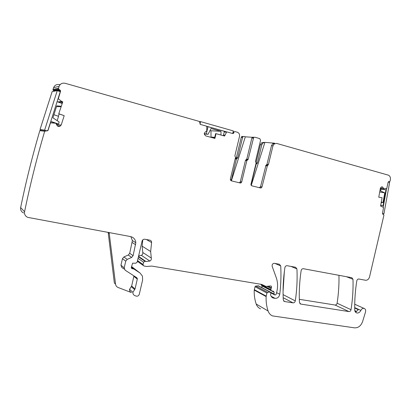 <?xml version="1.0" encoding="UTF-8"?>
<svg xmlns="http://www.w3.org/2000/svg" width="411" height="411" viewBox="0 0 411 411"><rect width="100%" height="100%" fill="white"/><g stroke="black" fill="none" stroke-linecap="round" stroke-linejoin="round"><path stroke-width="0.62" d="M251.219 185.448L264.905 142.376L274.656 143.182L272.606 143.835L274.101 143.963L276.562 143.388L388.215 175.122C389.875 175.79 390.599 177.233 390.383 179.458L390.137 180.974L389.607 181.641L388.652 181.6L388.123 182.273L386.818 188.32L383.761 188.813L382.908 187.365L382.086 186.815L380.858 187.431L380.355 188.366L378.757 197.213L382.086 197.706L380.581 206.014L383.355 207.344L383.504 207.75L382.477 213.412L382.877 214.265M109.141 232.595L115.558 284.155L114.35 283.035L108.16 232.41M382.965 214.28L383.432 214.347L383.92 215.21L369.499 277.06C368.78 279.177 367.511 280.245 365.692 280.276L358.762 279.007C357.74 279.048 357.082 279.67 356.784 280.877C355.243 290.705 354.554 300.384 354.719 309.925C354.816 311.553 355.515 312.565 356.82 312.961C358.531 313.197 359.872 312.35 360.843 310.418C361.598 308.902 362.646 308.224 363.987 308.378C365.425 308.887 365.939 310.079 365.528 311.959L362.579 321.633C360.95 325.892 358.289 327.968 354.59 327.855L272.555 315.925C270.423 315.006 268.933 313.362 268.09 310.988C266.58 306.483 265.927 301.679 266.128 296.583L266.945 293.058L267.679 292.349L270.263 292.062L270.854 293.223L270.582 294.692C270.911 296.449 271.841 297.579 273.377 298.073L275.082 298.365C277.564 298.401 279.12 297.04 279.757 294.276C280.908 284.818 281.232 275.37 280.723 265.932L279.372 264.242L274.194 263.297C272.58 263.61 271.912 264.627 272.185 266.359L276.249 277.641C277.8 282.095 277.99 286.78 276.814 291.712L276.177 294.291L275.262 294.995L274.666 294.898L274.055 294.014L274.07 292.185L273.469 291.301L271.383 290.741L270.813 289.58L271.378 287.762C271.769 286.852 271.579 286.246 270.792 285.933L265.943 286.421L261.771 284.433L151.798 266.076L146.604 266.462L144.333 266.087L143.398 265.604L143.054 264.509L143.583 262.228L144.929 261.273L145.992 261.514L149.845 261.047C151.094 260.394 151.577 259.398 151.294 258.062L150.652 251.511L151.597 242.557C151.633 241.288 151.063 240.492 149.892 240.168L144.821 239.228C143.501 239.11 142.591 239.7 142.098 241L137.14 262.249L135.805 263.215L132.594 263.163L131.489 266.929C131.109 267.787 131.335 268.362 132.172 268.655L133.919 269.03L140.028 273.017L142.442 276.094L142.632 279.953L139.283 294.261C138.697 295.822 137.639 296.434 136.103 296.09L134.834 295.612C133.452 294.99 132.81 293.886 132.912 292.298L135.044 288.948L137.377 278.756L136.817 277.738L125.103 270.166L124.199 267.813L125.751 261.149L127.205 259.398L131.654 257.44L133.097 255.693L135.83 242.731C135.471 239.423 133.698 237.368 130.518 236.572L27.717 217.362C25.282 216.212 24.234 214.337 24.573 211.737C30.111 184.816 36.805 158.014 44.655 131.33L48.082 130.302L50.353 123.182L50.856 122.832L55.814 123.254L57.083 125.53L58.285 126.429L59.682 126.357L61.203 125.021L64.193 115.666L58.742 113.806L62.77 101.856L58.742 113.806M133.097 255.693L129.706 253.315L132.388 240.569L130.857 236.644M129.706 253.315L128.283 255.026L123.901 256.947L122.473 258.668L120.952 265.218L121.841 267.535L124.266 269.102M133.935 275.879L131.654 286.03L129.552 289.323C129.455 290.885 130.092 291.969 131.453 292.586L118.152 287.51C116.673 286.888 115.81 285.768 115.558 284.155M266.287 165.063L266.95 164.39L271.486 145.694L272.976 145.833L268.414 164.606L267.443 165.417L265.979 165.196L267.751 165.284M259.362 187.678L260.553 186.64L265.979 165.196M247.756 159.185L247.52 159.93L248.208 159.247L253.638 137.521L254.763 137.187L259.757 138.61L260.589 140.243L255.529 161.189L256.094 163.059L250.972 184.246L251.809 185.829L260.548 187.966L261.35 187.842L261.992 186.954L267.443 165.417M248.208 159.247L246.805 159.052L251.856 138.075L252.21 137.418L253.33 137.089M246.805 159.052L245.449 160.413L246.847 160.619L247.525 159.936L246.127 159.735M239.11 182.72L239.803 182.484L240.332 181.672L245.449 160.413M62.77 101.856L61.732 101.486L58.3 98.799L60.551 91.273L60.499 90.507L58.465 89.028L59.061 86.382C60.242 83.752 62.282 82.719 65.185 83.299L199.335 121.43L200.424 124.435L206.45 126.136L206.774 126.562L206.779 130.991L205.068 132.183L204.334 133.354L204.493 134.603L205.706 135.892L214.907 138.42L216.037 133.673L224.596 136.056L226.533 132.137L226.99 131.931L232.78 133.565L233.618 133.262L234.121 131.864L234.964 131.561L237.347 132.239C239.099 132.953 239.824 134.346 239.515 136.416L234.892 155.718L235.488 157.624L230.319 179.17L231.188 180.783L240.219 182.993L241.175 182.787L241.704 181.97L246.847 160.619M64.193 115.666L58.953 113.806M214.511 138.312L215.616 133.642L216.037 133.673M204.488 134.592L204.621 134.048M237.707 157.773L236.397 157.588L235.739 158.245L237.044 158.435L237.707 157.773L242.598 137.402L242.937 136.765L244.031 136.447L245.326 136.812L231.367 180.83M237.044 158.435L236.387 159.093L231.434 179.741L230.802 180.604M240.327 182.602L240.204 182.987M252.339 137.3L245.326 136.812M272.606 143.835L271.486 145.694M267.869 164.528L267.633 165.263M260.512 187.652L260.425 187.935M240.635 183.013L240.471 182.633M264.905 142.376L262.901 143.007L261.807 144.816L257.414 162.977L256.772 163.629L255.986 163.511M251.008 185.063L256.125 164.282L256.772 163.629M378.757 197.213L382.086 197.706M354.698 308.019L358.3 309.668L356.147 311.708L355.315 311.913M57.175 120.664L58.562 116.339L53.923 114.7M274.101 143.963L272.976 145.833M293.022 302.861L284.433 301.51L283.282 299.922C282.732 289.334 283.266 278.576 284.88 267.643C285.172 266.41 285.871 265.753 286.976 265.67L295.622 267.263L296.932 268.928C297.441 279.578 296.896 290.233 295.298 300.898C294.964 302.229 294.204 302.881 293.022 302.861L283.179 297.723M300.734 304.063L299.449 302.465C298.956 292.026 299.516 281.417 301.135 270.633C301.433 269.4 302.121 268.753 303.215 268.686L351.826 277.708L352.998 279.285C353.301 289.406 352.643 299.542 351.02 309.699C350.691 310.963 349.992 311.589 348.913 311.579L300.734 304.063L299.932 303.652M59.127 113.945L58.383 116.277M61.455 101.959L62.076 103.012M59.107 89.624L53.666 90.713L54.648 91.119M53.666 90.713L53.05 90.143L52.998 89.408L53.62 87.61C54.75 85.092 56.708 84.106 59.497 84.656L60.278 84.466M58.413 88.257L52.998 89.408M214.455 138.296L214.532 137.67M235.739 158.245L235.272 158.523M236.397 157.588L241.262 137.305L241.601 136.673L242.69 136.354M256.094 162.576L260.415 144.693L261.807 144.816M263.893 142.334L261.504 142.889L260.415 144.693M260.559 308.825C258.478 307.926 257.024 306.329 256.197 304.032C254.707 299.67 254.06 295.026 254.239 290.104L255.026 286.703L255.734 286.02L258.576 285.928M267.51 287.875L267.463 288.193M261.946 287.695L261.956 285.892L261.365 285.039L270.777 289.909M151.294 258.062L142.761 252.467C143.038 253.757 142.571 254.712 141.369 255.339L138.63 255.858M142.761 252.467L142.129 246.168L142.781 239.865M131.648 266.652L132.589 267.34M23.668 212.99C21.331 211.881 20.324 210.083 20.648 207.596C25.934 181.811 32.335 156.154 39.841 130.626L41.121 130.01L45.58 130.631M44.655 131.33L39.841 130.626M284.355 271.45L283.071 291.497M299.331 299.316L335.042 305.024C336.095 305.039 336.779 304.438 337.097 303.21C338.556 293.901 339.178 284.602 338.952 275.319M379.944 190.627L384.763 192.862L383.031 202.418L381.295 202.084M379.697 191.988L384.763 192.862M380.247 188.962L381.023 189.091L380.725 190.761M381.172 202.751L383.031 202.418M380.252 188.916L385.955 189.856L383.098 205.598L380.72 205.259M385.955 189.856L381.023 189.091M386.623 188.366L383.196 207.252M382.461 213.576L383.941 213.777L389.654 182.32L388.179 182.083M204.308 134.027L208.074 134.294L211.049 128.53L220.974 131.325L210.977 130.755L211.013 137.069L214.66 137.685M204.288 133.667L208.074 134.294M210.036 130.493L210.977 130.755M220.99 135.049L220.974 131.325M206.779 126.655L208.017 126.706L224.37 131.32L223.327 135.702M208.017 126.706L206.332 133.811M206.646 126.259L226.774 131.936M211.013 137.069L214.732 137.361M199.638 121.589L200.594 121.615L199.998 124.153M232.703 133.544L233.33 130.924L200.594 121.615M56.235 123.901L58.521 124.065L59.179 122.005L52.921 117.823L56.744 105.863L61.157 106.259M61.008 106.726L56.502 106.619M57.098 101.666L62.051 103.464M50.8 121.384L58.521 124.065M47.81 130.729L60.273 91.73L57.252 90.61L52.146 91.607L40.031 129.552L44.614 130.179L47.039 131.001M40.031 129.552L41.552 130.066M44.614 130.179L57.252 90.61M109.403 233.556L108.221 232.76M57.715 126.177L59.682 126.357M57.268 125.787L60.304 126.054M135.651 244.74L132.214 242.541M131.654 257.44L128.283 255.026M127.205 259.398L123.901 256.947M125.751 261.149L122.473 258.668M124.199 267.813L120.952 265.218M137.341 279.131L133.909 276.372M135.044 288.948L131.654 286.03M134.613 289.57L131.227 286.642M381.233 187.097L382.908 187.365M266.95 164.39L268.414 164.606M267.088 165.957L265.624 165.736M260.553 186.64L261.992 186.954M253.284 138.178L251.856 138.075M240.332 181.672L241.704 181.97M56.626 124.656L61.203 125.021M380.391 188.202L383.658 188.736M61.763 102.401L62.41 102.339M58.675 102.241L62.662 101.841M57.843 101.938L61.804 101.527M57.74 101.902L61.732 101.486M58.47 99L57.925 99.072M60.551 91.273L59.538 91.458M59.862 89.906L54.391 90.98M59.061 86.382L53.62 87.61M224.118 135.923L224.601 135.954M223.471 135.096L224.786 135.188M223.486 135.029L224.812 135.121M226.533 132.137L224.211 131.998M233.792 132.897L232.867 132.84M233.951 132.229L233.027 132.172M230.278 179.489L231.434 179.741M235.174 158.918L236.387 159.093M242.598 137.402L241.262 137.305M250.931 184.534L251.219 184.596M255.812 164.236L256.125 164.282M256.12 162.787L257.414 162.977M389.366 181.662L388.801 181.58M382.872 187.303L381.29 187.046M380.375 188.259L383.761 188.813M380.591 205.962L381.192 206.081M383.432 214.347L382.733 214.193M355.078 311.507L355.772 311.831M356.64 311.466L354.785 310.608M360.843 310.418L354.693 307.608M268.09 310.988L256.197 304.032M266.128 296.583L254.239 290.104M266.194 296.115L254.301 289.652M266.945 293.058L255.026 286.703M267.679 292.349L255.734 286.02M269.965 292.046L257.959 285.737M273.798 298.16L271.656 297.009M275.082 298.365L271.09 296.228M279.757 294.276L276.582 292.637M270.798 289.647L267.499 287.941M280.723 265.932L274.913 263.41M274.055 294.014L261.946 287.659M274.07 292.185L261.956 285.892M270.813 289.58L260.41 284.207M271.09 288.46L267.016 286.369M271.378 287.762L268.321 286.205M143.054 264.509L137.531 260.579M143.583 262.228L138.05 258.355M145.083 261.304L138.43 256.716M149.845 261.047L141.369 255.339M150.652 251.511L142.129 246.168M151.597 242.557L146.393 239.521M132.172 268.655L131.381 268.049M133.513 268.876L131.35 267.217M133.919 269.03L131.397 267.099M140.028 273.017L131.9 266.816M24.573 211.737L20.648 207.596M50.856 122.832L50.342 122.802M50.394 122.648L54.874 122.94M284.607 301.546L283.749 301.088M295.298 300.898L283.092 294.636M296.932 268.928L290.921 266.39M348.913 311.579L335.042 305.024M351.02 309.699L337.097 303.21M352.998 279.285L346.381 276.695M137.377 278.756L133.945 276.007M266.595 164.929L268.064 165.15M259.916 187.524L261.35 187.842M247.92 159.735L246.523 159.54M245.732 159.93L247.129 160.131M239.803 182.484L241.175 182.787M253.638 137.521L252.21 137.418M132.912 292.298L129.552 289.323M135.83 242.731L132.388 240.569M58.3 98.799L58.002 98.835M60.499 90.507L58.172 90.954M58.465 89.028L53.05 90.143M226.559 132.101L224.221 131.962M233.618 133.262L232.78 133.215M234.121 131.864L233.119 131.808M230.648 180.47L230.915 180.527M235.354 158.435L236.659 158.625M237.43 158.245L236.12 158.06M242.937 136.765L241.601 136.673M256.469 163.758L255.945 163.681M256.027 163.347L257.075 163.501M261.504 142.889L262.901 143.007M356.82 312.961L355.926 312.545M363.987 308.378L354.719 304.222M270.263 292.062L258.247 285.753M273.377 298.073L271.964 297.307M274.348 294.728L270.89 292.909M143.398 265.604L137.361 261.288M144.929 261.273L138.415 256.777M145.992 261.514L138.512 256.372M284.433 301.51L283.878 301.212M300.585 304.032L300.051 303.755"/></g></svg>
